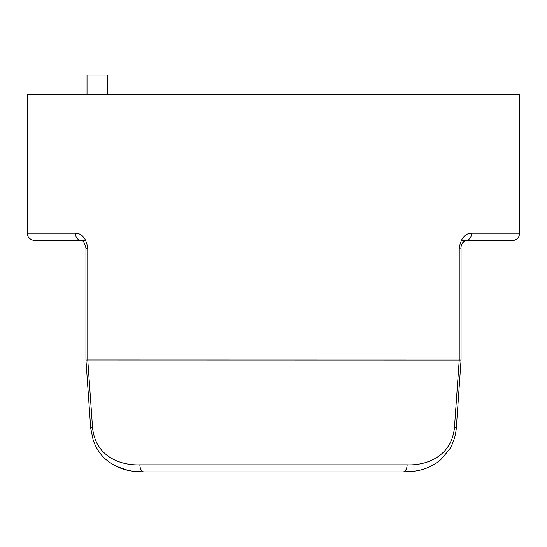 <?xml version="1.0" encoding="UTF-8"?>
<svg xmlns="http://www.w3.org/2000/svg" width="547" height="547" viewBox="0 0 547 547"><rect width="100%" height="100%" fill="white"/><g stroke="black" fill="none" stroke-linecap="round" stroke-linejoin="round"><path stroke-width="0.82" d="M461.018 240.68L465.565 240.68A7.46 6.003 -90 0 0 471.562 233.22C464.977 233.378 460.861 238.355 459.234 248.14L459.234 360.029L461.059 360.09L459.234 360.029A78635.729 78579.982 -87.6 0 1 454.454 427.549C451.788 455.213 428.335 465.647 407.153 464.841L139.847 464.841C118.747 465.6 95.219 455.391 92.546 427.549A78635.722 78579.976 87.6 0 1 87.766 360.029L85.941 360.09L87.766 360.029L87.766 248.14C86.152 238.362 82.043 233.391 75.438 233.22L27.35 233.22C27.022 233.261 27.275 239.531 34.81 240.68L81.435 240.68L34.81 240.68M385.136 471.911L403.016 471.911A7.46 4.144 -90 0 0 407.153 464.841M85.982 240.68L81.435 240.68A7.46 6.003 -90 0 1 75.438 233.22M461.552 245.09L462.748 242.731L465.565 240.68C465.046 239.846 460.601 244.181 461.059 248.14L461.059 360.09L87.766 360.029M456.301 428.164L456.342 427.679L454.454 427.549M86.433 360.07L85.941 360.09L85.941 248.14L87.766 248.14M85.947 360.213L90.658 427.679L92.546 427.549M461.053 360.213L456.342 427.679C455.665 435.774 453.374 443.022 449.463 449.429L440.704 459.719C432.834 466.188 424.021 470.003 414.264 471.165L403.016 471.911L143.984 471.911A7.46 4.144 -90 0 1 139.847 464.841M465.565 240.68L512.19 240.68C516.724 240.236 519.206 237.754 519.65 233.22L471.562 233.22M107.834 94.481L107.834 75.089L87.021 75.089L87.021 94.481M519.65 233.22L519.65 94.481L27.35 94.481L27.35 233.22M461.059 248.03L459.234 248.14M143.984 471.911L132.887 471.186C123.096 470.023 114.255 466.242 106.371 459.842C100.504 454.892 96.122 448.362 93.209 440.26L90.699 428.157M116.504 466.406L127.396 470.174M85.941 248.14C84.6 242.738 83.103 240.249 81.435 240.68"/></g></svg>
